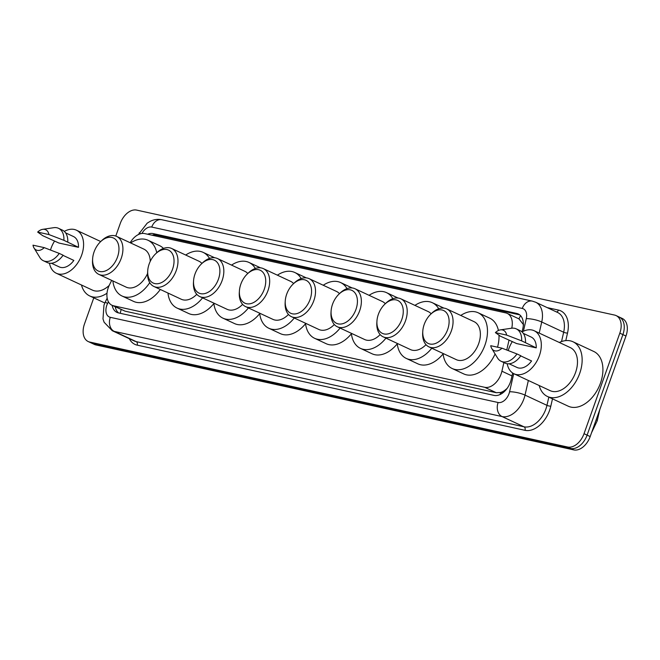 <?xml version="1.0" encoding="UTF-8"?>
<svg xmlns="http://www.w3.org/2000/svg" width="660" height="660" viewBox="0 0 660 660"><rect width="100%" height="100%" fill="white"/><g stroke="black" fill="none" stroke-linecap="round" stroke-linejoin="round"><path stroke-width="0.99" d="M111.664 280.368L109.395 284.996A16.772 10.915 -65 0 0 108.265 287.686A16.772 10.915 -65 0 0 111.977 305.258A16.772 10.915 -65 0 0 113.479 305.77L484.704 387.304A16.772 10.915 -65 0 0 501.913 371.209L503.885 362.579M505.147 390.076A16.772 10.915 115 0 1 500.494 392.502L500.684 392.543A5.593 3.638 -65 0 0 505.147 390.076L507.177 388.336M523.619 324.877L518.983 318.887L507.218 313.393A16.772 10.915 -65 0 0 505.717 312.889L144.664 233.582A16.772 10.915 -65 0 0 130.193 242.732M111.977 305.258L125.045 311.165L496.27 392.708L500.494 392.502M511.747 328.193A16.772 10.915 -65 0 0 507.218 313.393M506.764 350.006L509.041 340.032M112.159 305.349A16.772 10.915 -65 0 0 116.968 312.403A16.772 10.915 -65 0 0 118.47 312.906L494.026 395.398A16.772 10.915 -65 0 0 511.236 379.302L512.671 373.024M118.594 312.939A16.772 10.915 115 0 1 115.236 306.784M115.789 236.057L120.277 223.435A16.772 10.915 115 0 1 136.686 210.103L614.6 315.076A16.772 10.915 115 0 1 616.102 315.587A16.772 10.915 115 0 1 619.822 333.16L584.026 433.686A16.772 10.915 115 0 1 567.616 447.018L89.702 342.045A16.772 10.915 115 0 1 88.201 341.542A16.772 10.915 115 0 1 84.48 323.969L93.786 297.841M617.678 316.511A16.772 10.915 115 0 1 619.179 317.023L622.256 318.458A16.772 10.915 115 0 1 625.977 336.031L590.18 436.565A16.772 10.915 115 0 1 573.771 449.897L95.857 344.924L92.779 343.489A16.772 10.915 115 0 1 91.278 342.977A16.772 10.915 115 0 0 92.779 343.489L570.694 448.462L92.779 343.489L89.702 342.045M590.18 436.565L587.103 435.13A16.772 10.915 115 0 1 570.694 448.462A16.772 10.915 115 0 0 587.103 435.13L622.9 334.595L587.103 435.13L584.026 433.686M619.179 317.023A16.772 10.915 115 0 1 622.9 334.595A16.772 10.915 115 0 0 619.179 317.023L616.102 315.587M507.21 363.734A23.768 15.469 115 0 0 514.033 373.791A23.768 15.469 115 0 0 539.402 355.616A23.768 15.469 115 0 0 534.13 330.718A23.768 15.469 115 0 0 522.043 331.947L522.794 328.771A16.772 10.915 -65 0 0 518.265 313.962A16.772 10.915 -65 0 0 516.764 313.45L153.161 233.59A16.772 10.915 -65 0 0 147.617 234.234M152.039 235.208A16.772 10.915 115 0 1 156.238 235.026L519.717 314.861M95.857 344.924A16.772 10.915 115 0 1 94.355 344.413L88.201 341.542M107.002 293.213A30.195 19.651 115 0 1 89.735 295.96A30.195 19.651 115 0 1 81.477 285.004M64.309 231.404A23.768 15.469 115 0 1 76.403 230.183A23.768 15.469 115 0 1 81.667 255.082A23.768 15.469 115 0 1 56.298 273.248A23.768 15.469 115 0 1 49.475 263.191M50.482 250.024A23.768 15.469 115 0 1 51.026 248.35A23.768 15.469 115 0 1 54.607 241.032M109.18 285.45A23.768 15.469 115 0 1 92.458 290.128L56.298 273.248M42.694 229.342L53.74 227.692A17.894 11.641 115 0 1 58.525 228.319A17.894 11.641 115 0 1 63.904 240.322L78.507 247.327L58.847 243.012L42.677 235.653L37.661 232.081A11.187 7.276 115 0 1 42.694 229.342A11.187 7.276 115 0 1 48.914 234.556L37.661 232.081M65.571 232.84L73.441 236.519A16.772 10.915 115 0 1 78.507 247.327M48.914 234.556L63.904 240.322M58.525 228.319L62.378 230.117A17.894 11.641 115 0 1 67.757 242.113M62.989 255.354L73.846 260.42A16.772 10.915 115 0 1 59.251 266.912L51.381 263.241M44.253 247.64A11.187 7.276 115 0 1 34.006 247.954A11.187 7.276 115 0 1 33 245.173L44.253 247.64L59.243 253.407A17.894 11.641 115 0 1 43.395 260.75A17.894 11.641 115 0 1 39.831 257.474L34.006 247.954M59.243 253.407L63.096 255.205A17.894 11.641 115 0 1 47.239 262.54L43.395 260.75M117.496 257.053A18.175 11.822 115 0 1 102.151 271.673A18.175 11.822 115 0 1 92.639 258.679A18.175 11.822 115 0 1 94.075 251.914A18.175 11.822 115 0 1 100.559 241.709A18.175 11.822 115 0 1 115.434 239.324A18.175 11.822 115 0 1 117.496 257.053M100.559 241.709L101.681 240.644A20.971 13.645 115 0 1 116.581 236.379A20.971 13.645 115 0 1 121.225 258.349A20.971 13.645 115 0 1 98.843 274.378A20.971 13.645 115 0 1 92.54 260.221L92.639 258.679M98.843 274.378L126.151 287.133A20.971 13.645 -65 0 0 147.568 273.512M149.754 282.661A30.756 20.015 115 0 1 122.017 296.002A30.756 20.015 115 0 1 112.885 280.937M160.314 289.468A30.756 20.015 115 0 1 133.559 301.389L122.017 296.002M150.241 261.376A20.971 13.645 -65 0 0 143.896 249.133L116.581 236.379M130.63 242.938A30.756 20.015 115 0 1 148.03 240.265A30.756 20.015 115 0 1 156.758 252.739A20.971 13.645 115 0 1 171.649 248.474A20.971 13.645 115 0 1 176.294 270.443A20.971 13.645 115 0 1 153.912 286.481A20.971 13.645 115 0 1 147.617 272.316L147.716 270.773A18.175 11.822 115 0 1 149.143 264.008A18.175 11.822 115 0 1 155.636 253.811A18.175 11.822 115 0 1 170.503 251.419A18.175 11.822 115 0 1 172.573 269.156A18.175 11.822 115 0 1 157.22 283.767A18.175 11.822 115 0 1 147.716 270.773M148.03 240.265L159.571 245.652A30.756 20.015 115 0 1 163.457 248.407M153.912 286.481L181.228 299.227A20.971 13.645 -65 0 0 196.779 294.319M202.57 297.858A30.756 20.015 115 0 1 177.086 308.096A30.756 20.015 115 0 1 167.962 293.032M213.857 303.559A30.756 20.015 115 0 1 188.628 313.483L177.086 308.096M201.935 263.447A20.971 13.645 -65 0 0 198.965 261.228L171.649 248.474M185.699 255.032A30.756 20.015 115 0 1 203.107 252.359A30.756 20.015 115 0 1 209.476 258.415M203.107 252.359L214.648 257.747A30.756 20.015 115 0 1 214.657 257.755M218.419 279.221A18.175 11.822 115 0 1 203.065 293.84A18.175 11.822 115 0 1 193.561 280.846A18.175 11.822 115 0 1 194.989 274.073A18.175 11.822 115 0 1 201.481 263.876A18.175 11.822 115 0 1 216.348 261.492A18.175 11.822 115 0 1 218.419 279.221M201.481 263.876L202.595 262.812A20.971 13.645 115 0 1 217.495 258.547A20.971 13.645 115 0 1 222.139 280.516A20.971 13.645 115 0 1 199.757 296.546A20.971 13.645 115 0 1 193.462 282.389L193.561 280.846M199.757 296.546L227.073 309.301A20.971 13.645 -65 0 0 242.624 304.384M248.416 307.931A30.756 20.015 115 0 1 222.931 318.161A30.756 20.015 115 0 1 213.807 303.105M259.702 313.632A30.756 20.015 115 0 1 234.473 323.548L222.931 318.161M247.78 273.512A20.971 13.645 -65 0 0 244.81 271.293L217.495 258.547M231.544 265.105A30.756 20.015 115 0 1 248.952 262.433A30.756 20.015 115 0 1 255.321 268.488M260.494 267.82A30.756 20.015 115 0 1 260.502 267.82L248.952 262.433M264.264 289.295A18.175 11.822 115 0 1 248.911 303.905A18.175 11.822 115 0 1 239.407 290.911A18.175 11.822 115 0 1 240.834 284.147A18.175 11.822 115 0 1 247.327 273.95A18.175 11.822 115 0 1 262.193 271.557A18.175 11.822 115 0 1 264.264 289.295M247.327 273.95L248.44 272.885A20.971 13.645 115 0 1 263.34 268.62A20.971 13.645 115 0 1 267.985 290.582A20.971 13.645 115 0 1 245.602 306.62A20.971 13.645 115 0 1 239.308 292.454L239.407 290.911M245.602 306.62L272.918 319.366A20.971 13.645 -65 0 0 288.469 314.457M294.261 317.996A30.756 20.015 115 0 1 268.777 328.234A30.756 20.015 115 0 1 259.652 313.178M305.547 323.705A30.756 20.015 115 0 1 280.318 333.622L268.777 328.234M293.626 283.585A20.971 13.645 -65 0 0 290.656 281.366L263.34 268.62M277.39 275.171A30.756 20.015 115 0 1 294.797 272.498A30.756 20.015 115 0 1 301.166 278.553M294.797 272.498L306.339 277.885A30.756 20.015 115 0 1 306.347 277.893M310.109 299.359A18.175 11.822 115 0 1 294.756 313.978A18.175 11.822 115 0 1 285.252 300.985A18.175 11.822 115 0 1 286.679 294.22A18.175 11.822 115 0 1 293.172 284.014A18.175 11.822 115 0 1 308.038 281.63A18.175 11.822 115 0 1 310.109 299.359M293.172 284.014L294.286 282.95A20.971 13.645 115 0 1 309.185 278.685A20.971 13.645 115 0 1 313.83 300.655A20.971 13.645 115 0 1 291.448 316.685A20.971 13.645 115 0 1 285.153 302.527L285.252 300.985M291.448 316.685L318.763 329.439A20.971 13.645 -65 0 0 334.315 324.53M340.106 328.07A30.756 20.015 115 0 1 314.622 338.308A30.756 20.015 115 0 1 305.498 323.243M351.392 333.77A30.756 20.015 115 0 1 326.164 343.695L314.622 338.308M339.471 293.659A20.971 13.645 -65 0 0 336.501 291.439L309.185 278.685M323.235 285.244A30.756 20.015 115 0 1 340.642 282.571A30.756 20.015 115 0 1 347.012 288.626M352.184 287.958A30.756 20.015 115 0 1 352.192 287.966L340.642 282.571M355.954 309.433A18.175 11.822 115 0 1 340.601 324.052A18.175 11.822 115 0 1 331.097 311.058A18.175 11.822 115 0 1 332.524 304.285A18.175 11.822 115 0 1 339.017 294.088A18.175 11.822 115 0 1 353.884 291.695A18.175 11.822 115 0 1 355.954 309.433M339.017 294.088L340.131 293.024A20.971 13.645 115 0 1 355.03 288.758A20.971 13.645 115 0 1 359.675 310.728A20.971 13.645 115 0 1 337.293 326.758A20.971 13.645 115 0 1 330.998 312.601L331.097 311.058M337.293 326.758L364.609 339.504A20.971 13.645 -65 0 0 380.16 334.595M385.951 338.143A30.756 20.015 115 0 1 360.467 348.373A30.756 20.015 115 0 1 351.343 333.316M397.237 343.843A30.756 20.015 115 0 1 372.009 353.76L360.467 348.373M385.316 303.724A20.971 13.645 -65 0 0 382.346 301.504L355.03 288.758M369.08 295.317A30.756 20.015 115 0 1 386.488 292.636A30.756 20.015 115 0 1 392.857 298.7M398.029 298.023A30.756 20.015 115 0 1 398.038 298.031L386.488 292.636M401.8 319.498A18.175 11.822 115 0 1 386.447 334.117A18.175 11.822 115 0 1 376.942 321.123A18.175 11.822 115 0 1 378.37 314.358A18.175 11.822 115 0 1 384.862 304.161A18.175 11.822 115 0 1 399.729 301.768A18.175 11.822 115 0 1 401.8 319.498M384.862 304.161L385.976 303.088A20.971 13.645 115 0 1 400.876 298.823A20.971 13.645 115 0 1 405.52 320.793A20.971 13.645 115 0 1 383.138 336.823A20.971 13.645 115 0 1 376.843 322.666L376.942 321.123M383.138 336.823L410.454 349.577A20.971 13.645 -65 0 0 426.005 344.668M431.797 348.208A30.756 20.015 115 0 1 406.312 358.446A30.756 20.015 115 0 1 397.188 343.382M443.083 353.909A30.756 20.015 115 0 1 417.854 363.833L406.312 358.446M431.161 313.797A20.971 13.645 -65 0 0 428.191 311.578L400.876 298.823M414.925 305.382A30.756 20.015 115 0 1 432.333 302.709A30.756 20.015 115 0 1 438.702 308.764M443.875 308.096A30.756 20.015 115 0 1 443.883 308.104L432.333 302.709M447.645 329.571A18.175 11.822 115 0 1 432.3 344.19A18.175 11.822 115 0 1 422.788 331.196A18.175 11.822 115 0 1 424.215 324.423A18.175 11.822 115 0 1 430.708 314.226A18.175 11.822 115 0 1 445.574 311.842A18.175 11.822 115 0 1 447.645 329.571M430.708 314.226L431.821 313.162A20.971 13.645 115 0 1 446.721 308.897A20.971 13.645 115 0 1 451.374 330.866A20.971 13.645 115 0 1 428.983 346.896A20.971 13.645 115 0 1 422.689 332.739L422.788 331.196M428.983 346.896L456.299 359.65A20.971 13.645 -65 0 0 478.681 343.612A20.971 13.645 -65 0 0 474.037 321.643L446.721 308.897M460.771 315.455A30.756 20.015 115 0 1 478.178 312.782A30.756 20.015 115 0 1 484.993 344.998A30.756 20.015 115 0 1 452.158 368.511A30.756 20.015 115 0 1 443.033 353.455M495.091 353.966A30.756 20.015 115 0 1 463.699 373.898L452.158 368.511M478.178 312.782L489.72 318.17A30.756 20.015 115 0 1 498.415 330.495M498.993 335.222A30.756 20.015 115 0 1 497.533 347.209M559.309 342.474A30.195 19.651 115 0 1 573.012 341.773A30.195 19.651 115 0 1 579.703 373.411A30.195 19.651 115 0 1 547.47 396.495A30.195 19.651 115 0 1 539.203 385.539M573.012 341.773L593.785 351.475A30.195 19.651 115 0 1 600.476 383.105A30.195 19.651 115 0 1 568.243 406.197L547.47 396.495M508.216 350.559A23.768 15.469 115 0 1 508.761 348.892A23.768 15.469 115 0 1 512.341 341.575M534.13 330.718L570.298 347.605A23.768 15.469 115 0 1 575.561 372.504A23.768 15.469 115 0 1 550.192 390.671L514.033 373.791M500.428 329.876L511.467 328.234A17.894 11.641 115 0 1 516.26 328.861A17.894 11.641 115 0 1 521.639 340.857L536.242 347.87L516.582 343.555L500.404 336.196L495.396 332.623A11.187 7.276 115 0 1 500.428 329.876A11.187 7.276 115 0 1 506.649 335.09L495.396 332.623M523.306 333.382L531.176 337.054A16.772 10.915 115 0 1 536.242 347.87M506.649 335.09L521.639 340.857M516.26 328.861L520.105 330.652A17.894 11.641 115 0 1 525.484 342.655M520.723 355.888L531.581 360.962A16.772 10.915 115 0 1 516.986 367.455L509.116 363.784M501.988 348.183A11.187 7.276 115 0 1 491.741 348.488A11.187 7.276 115 0 1 490.735 345.708L501.988 348.183L516.978 353.95A17.894 11.641 115 0 1 501.121 361.284A17.894 11.641 115 0 1 497.566 358.017L491.741 348.488M516.978 353.95L520.831 355.748A17.894 11.641 115 0 1 504.974 363.082L501.121 361.284M121.201 309.565A16.772 12.606 102.4 0 0 120.293 313.31M156.338 235.051A16.772 12.606 102.4 0 0 155.727 236.016M520.6 315.686A16.772 12.606 102.4 0 0 518.983 318.887M500.684 392.543A16.772 12.606 102.4 0 0 500.082 394.531M125.045 311.165L113.479 305.77M512.011 375.928L501.913 371.209M496.27 392.708L484.704 387.304M108.405 301.777L107.572 303.476A11.187 7.276 -65 0 0 106.813 305.266A11.187 7.276 -65 0 0 110.294 317.32L498.102 402.501A11.187 7.276 -65 0 0 509.041 393.616A11.187 7.276 -65 0 0 509.578 391.776L513.727 373.642M528.363 380.482L525.022 395.109A22.366 14.553 115 0 1 523.941 398.788A22.366 14.553 115 0 1 502.07 416.567L114.254 331.386A22.366 14.553 115 0 1 112.258 330.709L134.186 340.948A22.366 14.553 -65 0 0 136.183 341.624L523.999 426.805A22.366 14.553 -65 0 0 545.869 409.027A22.366 14.553 -65 0 0 546.95 405.339L548.823 397.13M552.486 398.838L550.811 406.172A25.162 16.376 115 0 1 524.989 430.32L137.181 345.139A2.797 2.104 102.4 0 0 136.183 341.624L114.254 331.386A11.187 8.398 -77.6 0 1 110.294 317.32M550.811 406.172A2.797 0.668 12.9 0 1 546.95 405.339L525.022 395.109A11.187 2.665 -167.1 0 0 509.578 391.776M137.181 345.139A25.162 16.376 115 0 1 129.31 338.671M547.173 307.609L558.484 310.093A25.162 16.376 115 0 1 567.517 333.069L565.793 340.609M567.616 447.018L573.771 449.897M619.822 333.16L625.977 336.031M498.102 402.501A11.187 8.398 -77.6 0 0 502.07 416.567L523.999 426.805A2.797 2.104 102.4 0 1 524.989 430.32M523.421 331.237L526.292 318.664A11.187 2.665 -167.1 0 1 541.736 321.998L563.665 332.236A22.366 14.553 -65 0 0 557.626 312.485L535.697 302.247A22.366 14.553 115 0 1 541.736 321.998L539.195 333.085M561.528 341.566L563.665 332.236A2.797 0.668 12.9 0 0 567.517 333.069M526.292 318.664A11.187 7.276 -65 0 0 522.274 308.451L151.75 227.073A11.187 7.276 -65 0 0 141.925 233.467M556.479 311.949A2.797 2.104 102.4 0 0 558.484 310.093M522.274 308.451A11.187 8.398 -77.6 0 1 532.364 301.125L161.84 219.739C157.814 218.922 153.912 219.466 150.133 221.372L147.196 223.162L138.369 234.572M151.75 227.073A11.187 8.398 -77.6 0 1 161.84 219.739M140.695 233.706L139.219 232.832M107.572 303.476L105.221 302.14L107.168 298.18M156.238 235.026L153.161 233.59M519.618 314.787L516.764 313.45M599.775 409.621L597.209 420.832A5.593 1.337 -167.1 0 0 596.17 419.735M105.221 302.14L103.975 305.11L102.993 318.896L104.123 322.27L112.258 330.709M535.697 302.247L532.364 301.125M597.209 420.832L591.5 432.844M89.735 295.96L104.825 302.998M76.403 230.183L100.741 241.543M155.636 253.811L156.75 252.739"/></g></svg>
